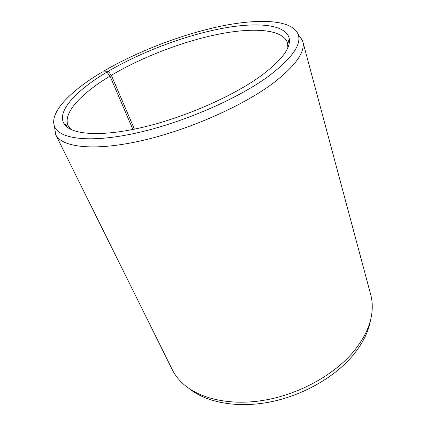 <?xml version="1.0" encoding="UTF-8"?>
<svg xmlns="http://www.w3.org/2000/svg" width="426" height="426" viewBox="0 0 426 426"><rect width="100%" height="100%" fill="white"/><g stroke="black" fill="none" stroke-linecap="round" stroke-linejoin="round"><path stroke-width="0.64" d="M287.864 47.643L287.513 42.967C283.114 29.122 253.529 27.168 218.24 34.256C182.679 41.492 142.14 57.041 111.346 75.296L134.403 129.153M103.987 72.037L103.784 71.105C137.779 51.253 181.891 34.352 220.902 26.183C259.583 18.201 292.678 19.703 298.232 34.549C301.725 44.767 291.65 58.788 268.007 76.616C236.797 99.364 181.657 123.157 135.745 133.162C89.732 143.232 59.581 139.057 54.624 126.602C48.82 112.65 70.514 90.829 102.299 71.989L106.894 72.116C76.499 90.206 56.583 111.069 63.985 123.625C70.136 134.403 98.896 137.294 140.734 127.773C182.488 118.295 231.723 96.947 260.238 76.398C281.4 60.689 291.07 48.058 289.238 38.51C285.968 23.835 255.653 21.689 219.209 28.973C182.466 36.412 140.346 52.467 108.279 71.291L111.346 75.296M54.469 126.218L55.641 134.531C61.546 147.162 92.692 151.39 139.281 141.203C185.768 131.07 241.036 106.995 272.267 83.831C295.537 66.003 305.687 51.78 302.71 41.173L298.093 34.16M55.641 134.531L172.253 369.63C174.436 374.049 177.402 378.15 181.146 381.93C196.977 397.948 228.118 406.042 263.13 400.419C298.104 394.769 333.462 375.455 353.223 351.977C365.039 337.626 371.36 323.547 372.175 309.745C372.484 304.436 371.994 299.398 370.711 294.638L302.71 41.173M189.144 388.555C206.306 402.405 236.622 408.358 269.339 402.128C302.029 395.855 334.261 377.596 352.712 355.641C362.574 343.718 368.522 331.838 370.556 320.006M103.784 71.105L108.279 71.291M106.894 72.116L109.993 76.105C81.206 93.422 62.281 113.321 68.229 125.824L71.057 129.563M109.993 76.105L132.907 129.456M288.418 46.205L287.79 43.958M287.758 44.064L289.238 38.51M54.624 126.602L55.289 133.759M298.232 34.549L302.465 40.358M68.767 126.815L63.985 123.625M69.694 128.86L68.677 126.756"/></g></svg>
